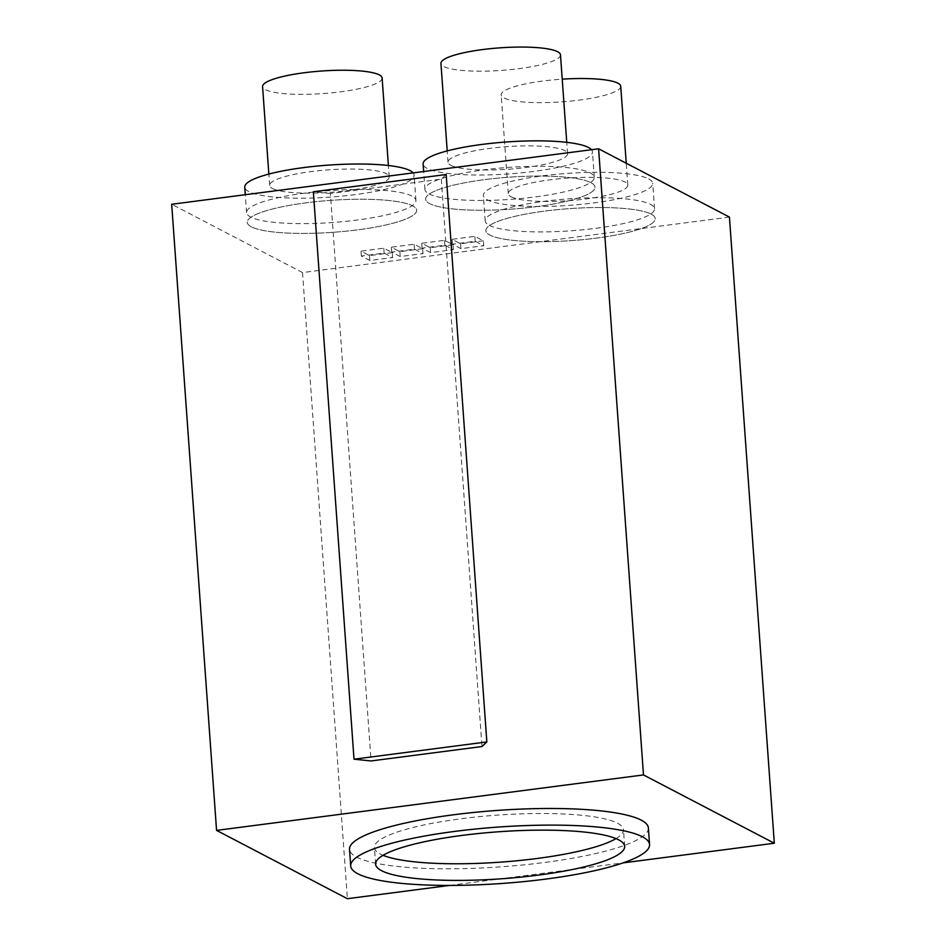 <?xml version="1.0" encoding="UTF-8"?>
<svg xmlns="http://www.w3.org/2000/svg" width="946" height="946" viewBox="0 0 946 946"><rect width="100%" height="100%" fill="white"/><g stroke="black" fill="none" stroke-linecap="round" stroke-linejoin="round"><path stroke-width="0.71" stroke-dasharray="4.73 3.55" d="M251.317 226.804A84.892 16.023 -4.1 0 1 247.284 222.393A84.892 16.023 -4.1 0 1 318.305 201.427A84.892 16.023 -4.1 0 1 412.598 205.85A84.892 16.023 -4.1 0 1 416.642 210.26A84.892 16.023 -4.1 0 1 345.609 231.226A84.892 16.023 -4.1 0 1 251.317 226.804A84.892 16.023 175.9 0 0 345.609 231.226A84.892 16.023 175.9 0 0 416.642 210.26A84.892 16.023 175.9 0 0 412.598 205.85A84.892 16.023 175.9 0 0 318.305 201.427A84.892 16.023 175.9 0 0 247.284 222.393A84.892 16.023 175.9 0 0 251.317 226.804M411.9 196.07A84.892 16.023 175.9 0 0 317.608 191.636A84.892 16.023 175.9 0 0 246.575 212.614A84.892 16.023 175.9 0 0 250.619 217.024A84.892 16.023 175.9 0 0 344.912 221.447A84.892 16.023 175.9 0 0 415.933 200.481A84.892 16.023 175.9 0 0 411.9 196.07M729.437 217.107L302.519 272.578L171.687 204.265M483.371 240.804L460.596 243.761L452.082 239.314L474.845 236.358L483.371 240.804L483.713 245.7L475.199 241.242L452.425 244.21L460.95 248.656L483.713 245.7M453.004 244.742L430.241 247.71L421.715 243.264L444.49 240.296L453.004 244.742L453.359 249.638L444.833 245.191L422.07 248.148L430.584 252.594L453.359 249.638M422.649 248.692L399.874 251.648L391.36 247.202L414.123 244.245L422.649 248.692L423.004 253.587L414.478 249.141L391.715 252.097L400.229 256.543L423.004 253.587M392.294 252.641L369.519 255.597L361.005 251.151L383.769 248.183L392.294 252.641L392.637 257.525L384.123 253.079L361.348 256.035L369.874 260.481L392.637 257.525M489.224 225.302A84.892 16.023 175.9 0 0 583.516 229.724A84.892 16.023 175.9 0 0 654.537 208.759A84.892 16.023 175.9 0 0 650.505 204.348A84.892 16.023 175.9 0 0 556.201 199.925A84.892 16.023 175.9 0 0 485.18 220.891A84.892 16.023 175.9 0 0 489.224 225.302M428.976 193.847A84.892 16.023 175.9 0 0 523.268 198.27A84.892 16.023 175.9 0 0 594.289 177.304A84.892 16.023 175.9 0 0 590.257 172.893A84.892 16.023 175.9 0 0 495.964 168.471A84.892 16.023 175.9 0 0 424.943 189.436A84.892 16.023 175.9 0 0 428.976 193.847M302.519 272.578L347.395 898.7M449.527 885.432L623.083 862.882M446.169 174.513L441.297 179.113L330.39 193.516L371.069 760.951M441.297 179.113L481.975 746.536M648.377 827.927A149.811 28.262 -4.1 0 1 523.032 864.94A149.811 28.262 -4.1 0 1 356.63 857.123A149.811 28.262 -4.1 0 1 349.512 849.354M616 838.605A124.848 23.555 175.9 0 0 623.461 829.713A124.848 23.555 175.9 0 0 617.525 823.233A124.848 23.555 175.9 0 0 478.865 816.717A124.848 23.555 175.9 0 0 374.415 847.569A124.848 23.555 175.9 0 0 380.351 854.049A124.848 23.555 175.9 0 0 383.071 855.302M330.39 193.516L313.351 191.766M460.95 248.656L460.596 243.761M475.199 241.242L474.845 236.358M452.425 244.21L452.082 239.314M430.584 252.594L430.241 247.71M444.833 245.191L444.49 240.296M422.07 248.148L421.715 243.264M400.229 256.543L399.874 251.648M414.478 249.141L414.123 244.245M391.715 252.097L391.36 247.202M369.874 260.481L369.519 255.597M384.123 253.079L383.769 248.183M361.348 256.035L361.005 251.151M651.203 214.127A84.892 16.023 -4.1 0 1 655.235 218.538A84.892 16.023 -4.1 0 1 584.214 239.515A84.892 16.023 -4.1 0 1 489.922 235.081A84.892 16.023 -4.1 0 1 485.877 230.682A84.892 16.023 -4.1 0 1 556.91 209.705A84.892 16.023 -4.1 0 1 651.203 214.127A84.892 16.023 175.9 0 0 556.91 209.705A84.892 16.023 175.9 0 0 485.877 230.682A84.892 16.023 175.9 0 0 489.922 235.081A84.892 16.023 175.9 0 0 584.214 239.515A84.892 16.023 175.9 0 0 655.235 218.538A84.892 16.023 175.9 0 0 651.203 214.127M590.954 182.673A84.892 16.023 -4.1 0 1 594.999 187.083A84.892 16.023 -4.1 0 1 523.966 208.061A84.892 16.023 -4.1 0 1 429.673 203.626A84.892 16.023 -4.1 0 1 425.641 199.228A84.892 16.023 -4.1 0 1 496.662 178.25A84.892 16.023 -4.1 0 1 590.954 182.673A84.892 16.023 175.9 0 0 496.662 178.25A84.892 16.023 175.9 0 0 425.641 199.228A84.892 16.023 175.9 0 0 429.673 203.626A84.892 16.023 175.9 0 0 523.966 208.061A84.892 16.023 175.9 0 0 594.999 187.083A84.892 16.023 175.9 0 0 590.954 182.673M413.142 172.893A84.892 16.023 -4.1 0 1 414.112 175.034A84.892 16.023 -4.1 0 1 343.091 196.011A84.892 16.023 -4.1 0 1 248.798 191.589A84.892 16.023 -4.1 0 1 244.754 187.178M272.507 188.502A59.929 11.305 175.9 0 0 339.07 191.624A59.929 11.305 175.9 0 0 389.208 176.819A59.929 11.305 175.9 0 0 386.358 173.709A59.929 11.305 175.9 0 0 319.795 170.587A59.929 11.305 175.9 0 0 269.657 185.392A59.929 11.305 175.9 0 0 272.507 188.502M382.125 78.01A59.929 11.305 -4.1 0 1 331.987 92.814A59.929 11.305 -4.1 0 1 265.424 89.693A59.929 11.305 -4.1 0 1 262.574 86.583M591.498 149.716A84.892 16.023 -4.1 0 1 592.468 151.868A84.892 16.023 -4.1 0 1 521.447 172.834A84.892 16.023 -4.1 0 1 427.154 168.412A84.892 16.023 -4.1 0 1 423.11 164.001M450.875 165.325A59.929 11.305 175.9 0 0 517.427 168.459A59.929 11.305 175.9 0 0 567.565 153.654A59.929 11.305 175.9 0 0 564.715 150.544A59.929 11.305 175.9 0 0 498.152 147.41A59.929 11.305 175.9 0 0 448.026 162.215A59.929 11.305 175.9 0 0 450.875 165.325M560.481 54.844A59.929 11.305 -4.1 0 1 510.343 69.649A59.929 11.305 -4.1 0 1 443.792 66.516A59.929 11.305 -4.1 0 1 440.942 63.406M648.672 178.912A84.892 16.023 -4.1 0 1 652.716 183.323A84.892 16.023 -4.1 0 1 581.695 204.289A84.892 16.023 -4.1 0 1 487.391 199.866A84.892 16.023 -4.1 0 1 483.359 195.455A84.892 16.023 -4.1 0 1 554.38 174.49A84.892 16.023 -4.1 0 1 648.672 178.912M511.112 196.78A59.929 11.305 175.9 0 0 577.675 199.913A59.929 11.305 175.9 0 0 627.813 185.109A59.929 11.305 175.9 0 0 624.963 181.999A59.929 11.305 175.9 0 0 558.4 178.865A59.929 11.305 175.9 0 0 508.262 193.67A59.929 11.305 175.9 0 0 511.112 196.78M620.73 86.299A59.929 11.305 -4.1 0 1 570.592 101.104A59.929 11.305 -4.1 0 1 504.029 97.97A59.929 11.305 -4.1 0 1 501.179 94.86A59.929 11.305 -4.1 0 1 562.231 79.157M246.575 212.614L245.298 194.699M415.933 200.481L414.112 175.034M375.609 864.195L374.415 847.569M624.656 846.339L623.461 829.713M654.537 208.759L652.716 183.323M485.18 220.891L483.359 195.455M594.289 177.304L592.468 151.868M424.943 189.436L423.654 171.522M389.208 176.819L388.392 165.503M269.657 185.392L268.853 174.076M567.565 153.654L566.749 142.338M448.026 162.215L447.21 150.899M627.813 185.109L626.24 163.232M508.262 193.67L501.179 94.86"/><path stroke-width="1.42" d="M598.605 148.794L729.437 217.107L774.313 843.229L643.481 774.928L598.605 148.794L171.687 204.265L216.563 830.387L347.395 898.7L449.527 885.432M623.083 862.882L774.313 843.229M643.481 774.928L216.563 830.387M371.069 760.951L481.975 746.536L486.847 741.936L446.169 174.513L313.351 191.766L354.017 759.189L371.069 760.951M350.694 865.98L349.512 849.354A149.811 28.262 -4.1 0 1 474.845 812.342A149.811 28.262 -4.1 0 1 641.246 820.147A149.811 28.262 -4.1 0 1 648.377 827.927L649.559 844.553A149.811 28.262 175.9 0 0 642.44 836.784A149.811 28.262 175.9 0 0 476.039 828.968A149.811 28.262 175.9 0 0 350.694 865.98A149.811 28.262 175.9 0 0 357.825 873.761A149.811 28.262 175.9 0 0 524.226 881.566A149.811 28.262 175.9 0 0 649.559 844.553M381.545 870.675A124.848 23.555 -4.1 0 1 375.609 864.195A124.848 23.555 -4.1 0 1 480.048 833.355A124.848 23.555 -4.1 0 1 618.719 839.859A124.848 23.555 -4.1 0 1 624.656 846.339A124.848 23.555 -4.1 0 1 520.205 877.19A124.848 23.555 -4.1 0 1 381.545 870.675M383.071 855.302A124.848 23.555 175.9 0 0 500.623 862.137A124.848 23.555 175.9 0 0 616 838.605M486.847 741.936L354.017 759.189M245.298 194.699L244.754 187.178A84.892 16.023 -4.1 0 1 315.787 166.2A84.892 16.023 -4.1 0 1 410.079 170.635A84.892 16.023 -4.1 0 1 413.142 172.893M268.853 174.076L262.574 86.583A59.929 11.305 -4.1 0 1 312.712 71.778A59.929 11.305 -4.1 0 1 379.275 74.9A59.929 11.305 -4.1 0 1 382.125 78.01L388.392 165.503M423.654 171.522L423.11 164.001A84.892 16.023 -4.1 0 1 494.143 143.035A84.892 16.023 -4.1 0 1 588.436 147.458A84.892 16.023 -4.1 0 1 591.498 149.716M447.21 150.899L440.942 63.406A59.929 11.305 -4.1 0 1 491.069 48.601A59.929 11.305 -4.1 0 1 557.632 51.734A59.929 11.305 -4.1 0 1 560.481 54.844L566.749 142.338M562.231 79.157A59.929 11.305 -4.1 0 1 617.88 83.177A59.929 11.305 -4.1 0 1 620.73 86.299L626.24 163.232"/></g></svg>
